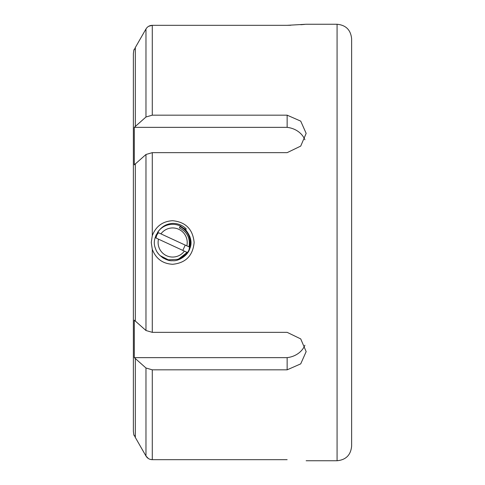 <?xml version="1.0" encoding="UTF-8"?>
<svg xmlns="http://www.w3.org/2000/svg" width="485" height="485" viewBox="0 0 485 485"><rect width="100%" height="100%" fill="white"/><g stroke="black" fill="none" stroke-linecap="round" stroke-linejoin="round"><path stroke-width="0.73" d="M185.961 229.235L186.27 228.944C182.524 225.204 177.989 223.355 172.66 223.391C167.337 223.7 162.96 225.877 159.523 229.926C154.315 236.601 152.999 242.882 155.582 248.763C157.795 256.341 167.798 261.5 172.66 260.688C177.552 261.524 187.665 256.238 189.787 248.629C192.375 242.724 190.951 236.395 185.519 229.641L180.293 225.992L185.519 229.641L180.293 225.992L185.519 229.641L180.293 225.992L185.519 229.641L180.293 225.992L179.42 227.883C187.198 231.879 190.399 238.202 189.017 246.859L160.941 233.873A14.55 14.55 0 0 1 186.822 245.84M152.278 152.654L152.278 235.686C155.903 226.252 162.699 221.263 172.66 220.717C185.7 222.027 192.86 229.284 194.133 242.5C192.86 255.716 185.7 262.979 172.66 264.283C162.693 263.743 155.897 258.748 152.278 249.302L152.278 332.346L145.973 330.515L145.973 154.485L152.278 152.654L287.144 152.654L300.724 146.088L306.156 133.375L300.724 121.135L287.144 115.169L152.278 115.169L145.973 117L145.973 28.979L135.327 47.536L145.973 28.979C147.428 26.639 149.525 25.42 152.278 25.323L287.144 25.323L306.156 24.25L337.075 24.25C345.914 25.111 350.764 29.961 351.625 38.8L351.625 446.2C350.764 455.039 345.914 459.889 337.075 460.75L337.075 24.25M186.27 228.944L185.519 229.641M152.278 235.686L151.259 242.5L152.278 249.302M351.625 242.5L351.625 38.8M145.973 154.485L134.303 164.851L134.303 127.361L145.973 117M133.908 435.287L133.375 431.389L133.375 53.611L133.908 49.712M135.151 437.161L134.303 435.287M145.973 330.515L134.303 320.149L134.303 357.639L145.973 368L152.278 369.831L287.144 369.831L300.724 363.865L306.156 351.625L300.724 338.912L287.144 332.346L152.278 332.346M287.144 459.677C311.819 460.902 311.819 460.902 287.144 459.677L152.278 459.677C149.532 459.586 147.428 458.367 145.973 456.021L135.327 437.464L145.973 456.021L148.41 458.555M186.755 252.224C184.482 255.692 181.372 258.075 177.419 259.372L178.704 258.954L187.125 252.4L184.379 251.127A14.55 14.55 0 0 1 158.498 239.16L155.145 237.608L156.103 234.97M185.252 229.375L184.355 228.574M163.803 258.384L162.305 257.45M304.61 24.402L300.797 24.723M290.836 25.244L287.144 25.323M134.303 49.712L135.327 47.536L135.327 126.276M150.386 459.422L152.278 459.677L152.278 369.831M134.303 357.639L287.144 357.639A21.825 18.903 180 0 0 304.895 345.229M287.144 369.831L287.144 357.639M304.895 139.771A21.825 18.903 -0 0 0 287.144 127.361L134.303 127.361M287.144 115.169L287.144 127.361M152.278 115.169L152.278 25.323L148.665 26.287M187.574 252.909L187.574 252.327M179.959 258.438C183.96 256.704 186.955 253.904 188.95 250.036L190.835 241.815M190.829 241.694L190.635 239.717M190.563 239.281L189.732 236.225M177.419 259.372L168.295 259.796L160.159 255.643M179.42 227.883L180.02 226.592C188.174 231.084 191.357 237.929 189.568 247.114L189.017 246.859M185.24 245.113L182.796 250.393M155.994 237.996L156.752 235.14L158.437 232.715M156.152 234.867L156.752 235.14M184.379 251.127L158.498 239.16M160.941 233.873L157.589 232.321A18.188 18.188 0 0 1 180.293 225.992M158.431 253.831A18.188 18.188 0 0 1 157.613 252.715M135.327 321.24L135.327 163.76M135.327 437.464L135.327 358.724M145.973 456.021L145.973 368M186.967 253.734L186.967 253.14M337.075 460.75L306.156 460.75M180.038 259.123A14.405 14.405 0 0 0 179.311 258.717"/></g></svg>
